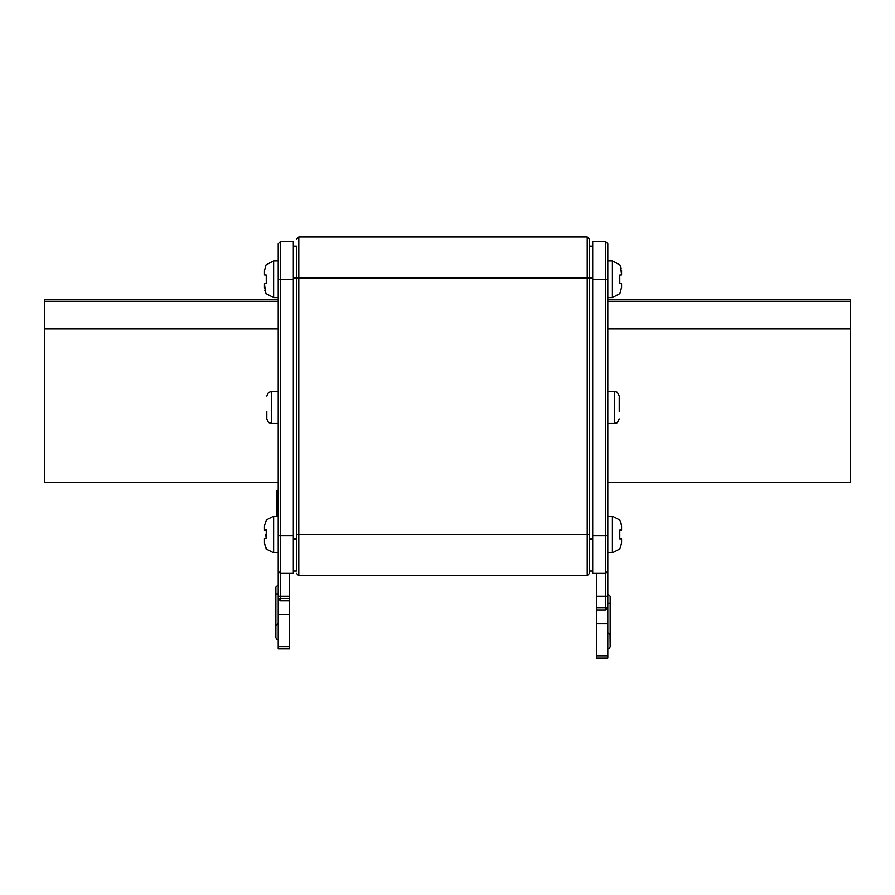 <?xml version="1.0" encoding="UTF-8"?>
<svg xmlns="http://www.w3.org/2000/svg" width="895" height="895" viewBox="0 0 895 895"><rect width="100%" height="100%" fill="white"/><g stroke="black" fill="none" stroke-linecap="round" stroke-linejoin="round"><path stroke-width="1.34" d="M278.222 648.92L278.222 243.787L280.504 241.493L280.504 573.393L289.667 573.393L289.667 648.92L278.222 648.92L289.667 648.92M278.222 571.099L280.504 573.393L293.325 573.393L293.325 241.493L280.504 241.493L293.325 241.493M280.504 573.393L280.504 600.858L289.667 600.858M278.222 614.585L289.667 614.585M275.928 626.03L276.6 624.419L278.222 623.748L276.79 624.24L275.94 625.784L275.928 637.475L275.928 587.12L278.222 584.838M275.928 637.475L276.6 639.097L278.222 639.768L276.6 639.097L275.928 637.475M289.667 598.565L278.222 598.565L280.504 600.858M607.817 482.36L850.25 482.36L850.25 299.254L607.817 299.254M607.817 328.924L850.25 328.924M619.262 396.686L619.262 411.342M296.525 246.08L293.325 246.08L296.525 246.08L296.525 278.121L296.525 246.08M293.325 538.947L296.525 538.947L296.525 570.988L293.325 570.988L296.525 570.988L296.525 278.121L293.325 278.121M264.484 271.219L264.484 274.91L264.495 270.648L266.095 264.92L273.646 260.948L273.646 297.576L266.095 293.605L265.312 291.49L264.484 283.625L264.484 287.317L264.484 283.625L266.218 283.536L266.218 275L264.484 274.91L264.484 271.219M264.484 287.362L264.506 287.955M264.853 290.17L265.267 291.378M592.714 246.08L589.514 246.08L592.714 246.08M592.714 570.988L589.514 570.988L592.714 570.988M278.222 328.924L44.75 328.924L44.75 482.36L278.222 482.36M278.222 299.254L44.75 299.254L44.75 328.924M266.777 411.342L266.777 418.211M264.484 526.428L264.484 530.12M264.484 538.835L264.495 543.265L266.341 548.68M278.222 516.169L273.646 516.169L266.117 520.107L273.646 516.169L273.646 552.786L266.106 548.836L264.528 543.366L264.484 538.521L266.218 538.208L266.218 529.672L264.484 529.806L264.495 525.701L266.341 520.275M266.117 538.219L265.815 534.259M266.095 548.825L273.646 552.786L278.222 552.786M266.218 283.536L266.218 275M266.095 293.605L273.646 297.576L278.222 297.576M621.555 538.835L621.544 543.097L619.944 548.825L612.404 552.786L612.404 516.169L619.944 520.129L621.51 525.41L621.555 530.12L621.555 526.428L621.555 530.12L619.821 530.209L619.821 538.745L621.555 538.835M619.821 530.209L619.821 538.745M621.555 526.383L621.533 525.79M621.186 523.575L620.772 522.367M621.555 287.317L619.944 293.605L612.404 297.576L612.404 260.948L619.944 264.92L620.727 267.046L621.555 274.91L621.555 271.219L621.555 274.91L619.821 275L619.821 283.536L621.555 283.625L621.544 287.888M589.514 573.393L587.221 575.675L587.221 236.918L589.514 239.211L589.514 573.393L587.221 575.675L298.818 575.675L296.525 573.393L298.818 575.675L298.818 534.483L296.525 534.483M589.514 239.211L587.221 236.918L298.818 236.918L296.525 239.211L298.818 236.918L298.818 534.483L589.514 534.483M605.535 241.493L607.817 243.787L607.817 658.082L596.372 658.082L596.372 573.393L592.714 573.393L605.535 573.393L605.535 241.493L592.714 241.493L592.714 573.393M607.817 623.748L596.372 623.748M605.535 610.01L605.535 607.727L607.817 607.727L605.535 610.01L596.372 610.01M596.372 607.727L605.535 607.727L605.535 573.393L607.817 571.099M610.11 635.193L610.11 646.637L610.099 634.935L609.439 633.571L607.817 632.899L609.439 633.571L610.11 635.193L610.11 603.14L607.817 603.14M607.817 593.989L610.11 596.283L610.11 603.14M610.11 646.637L609.439 648.249L607.817 648.92L609.439 648.249L610.11 646.637M619.944 293.605L612.404 297.576L607.817 297.576M619.821 275L619.821 283.536M621.555 271.163L621.533 270.57M621.186 268.366L620.772 267.157M278.222 490.382L276.846 490.382L276.846 516.169M266.095 530.377L264.484 530.287L266.039 530.735M264.484 529.806L266.151 530.041M278.222 279.262L293.325 279.262M278.222 535.624L293.325 535.624M278.222 596.283L289.667 596.283M278.222 646.637L289.667 646.637M278.222 593.989L275.928 593.989M607.817 301.235L850.25 301.235M607.817 423.469L614.686 423.469L614.686 391.417L607.817 391.417M592.714 278.121L296.525 278.121M592.714 538.947L589.514 538.947M278.222 301.235L44.75 301.235M278.222 391.417L271.353 391.417L271.353 423.469L278.222 423.469M607.817 655.789L596.372 655.789M607.817 596.283L596.372 596.283M607.817 535.624L592.714 535.624M607.817 279.262L592.714 279.262M614.686 423.469L617.315 422.63L619.262 418.894M614.686 391.417L617.315 392.256L619.262 396.004M278.222 260.948L273.646 260.948L266.095 264.92M271.353 423.469L268.522 422.485L266.777 418.894M271.353 391.417L268.522 392.402L266.777 396.004M607.817 552.786L612.404 552.786L619.944 548.825M607.817 516.169L612.404 516.169L619.944 520.129M607.817 260.948L612.404 260.948L619.944 264.92"/></g></svg>
